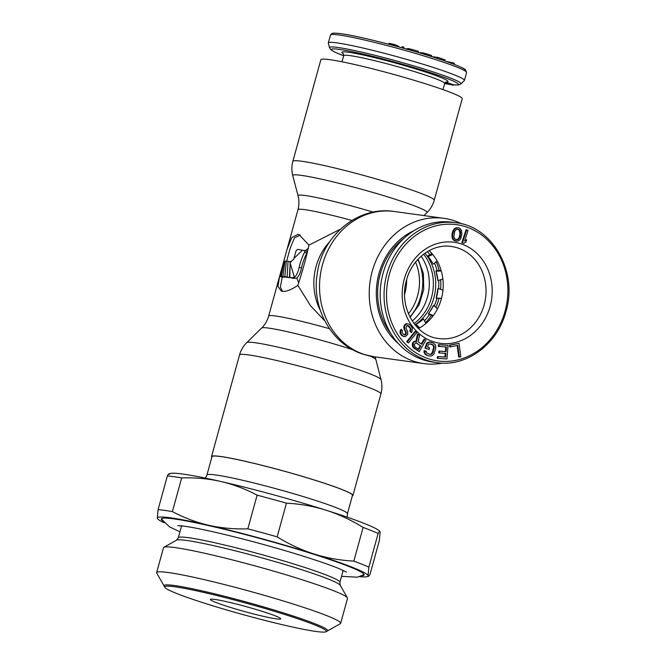 <?xml version="1.0" encoding="UTF-8"?>
<svg xmlns="http://www.w3.org/2000/svg" width="665" height="665" viewBox="0 0 665 665"><rect width="100%" height="100%" fill="white"/><g stroke="black" fill="none" stroke-linecap="round" stroke-linejoin="round"><path stroke-width="1" d="M445.542 82.202L453.247 84.646L453.081 85.261L445.043 82.718M464.411 80.44A70.59 4.996 15.4 0 0 414.154 61.562A70.59 4.996 15.4 0 0 336.939 42.884A70.59 4.996 -164.6 0 0 328.302 42.942A70.59 4.996 -164.6 0 0 328.31 43.159L329.532 47.739A68.196 4.83 -164.6 0 1 337.87 47.473A68.196 4.83 15.4 0 1 413.771 65.91A68.196 4.83 15.4 0 1 460.903 83.931L464.303 80.623A70.59 4.996 15.4 0 0 464.411 80.44L466.589 72.552L465.45 69.767C465.4 68.936 455.068 64.139 437.537 58.495C407.03 48.379 358.676 35.952 340.887 33.682C332.425 32.618 332.118 33.474 331.802 33.566L330.472 35.062A70.59 4.996 -164.6 0 1 339.108 35.004A70.59 4.996 15.4 0 1 416.323 53.682A70.59 4.996 15.4 0 1 466.589 72.552M444.927 82.909L453.081 85.261M454.12 64.33L454.394 63.341L453.447 62.984L453.181 63.965M445.866 61.313L453.447 62.984M433.78 57.273L433.921 56.774L436.523 57.489M436.348 58.104L436.614 57.148L437.728 57.356L445.143 59.892L444.852 60.956M431.361 56.35L433.804 57.19M418.734 52.635L422.1 52.909M421.909 53.582L422.15 52.71L427.105 53.973L431.585 55.544L431.327 56.492L431.585 55.544M405.326 48.753L407.512 48.886M407.387 49.335L407.869 48.487L412.026 49.451L418.451 51.321L418.135 52.452M401.452 47.672L402.275 46.691L403.913 47.148L403.605 48.271M388.726 44.247L389.166 43.325L393.58 44.322L397.446 45.586L397.329 46.542M397.454 46.084L398.917 46.475L398.792 46.941M388.593 44.206L388.875 43.707M437.42 58.453L437.728 57.356M434.852 57.622L435.026 56.982M420.812 53.25L421.003 52.568M430.837 56.334L431.12 55.303M430.105 56.109L430.396 55.029M429 55.76L429.307 54.663M426.805 55.079L427.105 53.973M425.459 54.663L425.758 53.574M424.237 54.289L424.528 53.233M422.765 53.84L423.04 52.868M411.718 50.573L412.026 49.451M410.322 50.174L410.621 49.069M409.075 49.817L409.366 48.769M408.052 49.526L408.318 48.553M407.612 49.401L407.869 48.487M401.959 47.814L402.275 46.691M397.188 46.5L397.446 45.586M396.781 46.392L397.055 45.403M395.559 46.06L395.85 44.996M394.395 45.752L394.702 44.646M393.273 45.444L393.58 44.322M391.909 45.079L392.217 43.965M390.571 44.73L390.879 43.624M389.582 44.472L389.873 43.425M388.9 44.289L389.166 43.325M404.062 238.236A63.757 56.118 97.8 0 0 390.92 333.664M433.297 315.601L428.551 313.531L428.642 314.204L432.957 316.058M419.648 327.853L416.024 324.254L415.733 325.318L418.792 328.327M432.167 253.797L428.16 255.609L428.085 256.615A42.119 37.074 97.8 0 1 433.223 264.254L437.105 260.904M441.128 270.505L436.39 270.738L436.09 271.245A42.119 37.074 97.8 0 1 437.961 280.688L442.857 278.909M442.957 290.156L438.027 288.502A42.119 37.074 97.8 0 1 436.315 298.12L441.51 298.269M438.343 288.568L437.927 288.435L436.182 298.228L441.485 298.377M416.024 324.254A42.119 37.074 97.8 0 0 423.455 319.017L425.941 323.456M428.551 313.531A42.119 37.074 97.8 0 0 429.839 311.785A42.119 37.074 97.8 0 0 433.555 305.393L437.528 308.751M442.957 290.173L438.027 288.502M441.261 270.963L436.09 271.245M432.74 254.487L428.085 256.615M429.715 311.96A42.893 37.747 97.8 0 0 433.381 305.634L433.688 306L433.555 305.393M436.39 270.738L435.957 270.863L437.961 280.688M437.861 280.48L438.277 280.264L437.861 280.48A42.893 37.747 97.8 0 0 435.957 270.863M423.63 254.163A46.226 40.681 -82.2 0 1 414.071 323.614M424.952 253.207A46.226 40.681 -82.2 0 1 415.085 324.894M427.387 251.619A48.503 42.685 -82.2 0 1 429.873 254.836M434.519 263.132A48.503 42.685 -82.2 0 1 437.129 270.705M438.684 280.431A48.503 42.685 -82.2 0 1 438.617 288.66M436.938 298.277A48.503 42.685 -82.2 0 1 434.245 305.983M429.49 314.57A48.503 42.685 -82.2 0 1 424.445 320.779M430.105 251.553A50.781 44.688 -82.2 0 1 431.843 253.939M436.165 261.711A50.781 44.688 -82.2 0 1 439.208 270.605M440.654 279.707A50.781 44.688 -82.2 0 1 440.571 289.333M439.008 298.319A50.781 44.688 -82.2 0 1 435.858 307.346M431.419 315.393A50.781 44.688 -82.2 0 1 425.517 322.7M457.171 345.517L458.675 357.005L459.315 357.097L460.803 356.789L459.05 343.373L450.105 345.21L450.33 346.922L457.786 345.393L459.315 357.097M459.05 343.373L449.465 345.127L449.69 346.839L450.33 346.922M448.06 345.351L438.41 344.67L438.268 346.407L446.414 346.997L446.032 351.627L439.532 351.195L439.39 352.932L445.891 353.364L445.583 357.13L438.077 356.631L437.936 358.369L446.938 358.967L448.06 345.351L439.05 344.761L438.908 346.498M445.242 353.323L444.935 357.038L437.437 356.54L437.296 358.277L437.936 358.369M445.766 346.947L445.392 351.536L438.883 351.112L438.742 352.849L439.39 352.932M431.12 342.251L429.208 342.018L426.797 342.99L424.935 348.161L429.133 349.532L429.648 347.87L427.512 347.105L428.692 344.146L430.604 343.913L432.74 344.686L434.353 347.113L432.965 352.45L431.651 354.137L429.74 354.362L426.747 352.974L426.232 351.253L424.81 350.738L425.218 353.655L427.096 355.26L429.224 356.024L431.618 355.966L433.721 354.262L435.666 348.817L435.733 346.074L435.126 344.62L433.248 343.024L429.848 342.101L427.445 343.082L425.575 348.252L429.133 349.532M424.81 350.738L424.162 350.654L423.971 352.118L424.578 353.572L426.456 355.168L429.224 356.024M430.122 343.88L432.957 345.21L433.713 347.022L432.325 352.367L431.011 354.046L429.582 354.304M424.727 339.167L421.718 344.329L418.177 341.777L419.515 335.401L418.061 334.354L416.639 341.361L414.32 341.785L413.106 343.356L413.339 347.022L419.241 351.635L425.974 340.064L424.087 339.075L421.228 343.98M418.061 334.354L417.421 334.262L415.991 341.278L414.877 341.162L413.04 342.284L412.292 345.592L413.597 347.928L419.241 351.635M415.592 331.561L414.952 331.478L406.672 341.71L408.418 342.924L416.689 332.691L415.592 331.561L407.321 341.802L408.418 342.924M408.651 323.93L406.107 324.088L404.586 326.183L404.586 329.042L406.315 332.483L405.916 334.279L404.744 334.985L403.214 334.221L402.042 332.068L402.4 330.671L401.477 329.358L400.671 331.519L401.228 334.237L402.807 336.025L405.251 336.673L407.695 334.453L407.695 331.594L405.958 328.161L406.822 325.584L409.424 326.449L411.053 329.266L410.446 331.253L411.361 332.567L412.017 331.611L412.425 328.377L410.638 325.343L408.651 323.93L405.467 323.996L404.445 324.919L403.738 327.712L405.675 332.392L405.725 333.423L404.262 334.828M407.462 325.509L409.997 328.119L410.413 329.183L409.798 331.162L411.361 332.567M401.477 329.358L400.38 330.04L400.022 332.866L401.352 335.243L403.83 336.532M466.647 239.749L464.611 241.137L468.094 230.398L466.68 229.857L462.483 242.8L463.896 243.34L465.932 241.944L466.647 239.749L464.827 240.456M466.68 229.857L466.032 229.774L461.843 242.708L463.896 243.34M458.326 227.746L454.785 228.353L452.358 232.368L451.942 234.953L452.375 238.56L454.079 240.614L457.686 241.196L459.939 239.807L461.003 237.92L461.901 233.947L461.46 230.339L459.764 228.286L458.326 227.746L455.425 228.444L453.863 230.24L452.591 235.036L452.715 237.413L453.621 239.633L456.157 241.237M415.974 342.783L420.214 345.717L418.219 349.142M457.72 229.209L459.291 230.29L459.972 233.939L459.124 237.629L457.861 239.184L456.115 239.691M418.426 328.518A46.45 40.881 97.8 0 0 441.319 298.976A46.45 40.881 -82.2 0 0 429.149 250.622M436.714 362.608L432.865 362.076A70.59 62.128 97.8 0 1 383.065 273.34A70.59 62.128 -82.2 0 1 452.117 222.218L455.974 222.742A70.59 62.128 -82.2 0 0 386.922 273.872A70.59 62.128 97.8 0 0 436.714 362.608C466.34 367.371 497.595 344.262 505.99 311.486C518.126 271.819 492.64 226.482 455.974 222.742M449.465 345.127L450.105 345.21M420.854 345.808L418.709 349.499L414.744 346.64L414.353 344.262L416.132 342.741L420.214 345.717M459.764 237.721L458.501 239.275L456.389 239.799L454.552 238.61L453.838 236.723L454.719 231.27L455.982 229.716L458.094 229.184L459.931 230.373L460.645 232.268L460.296 236.033L459.764 237.721L459.124 237.629M438.41 344.67L439.05 344.761M437.437 356.54L438.077 356.631M444.935 357.038L445.583 357.13M438.883 351.112L439.532 351.195M445.392 351.536L446.032 351.627M424.935 348.161L425.575 348.252M426.223 344.013L426.863 344.104M426.797 342.99L427.445 343.082M428.085 342.226L428.734 342.317M429.208 342.018L429.848 342.101M426.456 355.168L427.096 355.26M425.359 354.462L425.999 354.553M424.578 353.572L425.218 353.655M423.971 352.118L424.619 352.209M430.13 354.345L430.77 354.428M431.011 354.046L431.651 354.137M431.743 353.389L432.383 353.472M432.325 352.367L432.965 352.45M433.605 348.219L434.245 348.302M433.713 347.022L434.353 347.113M433.497 346.024L434.137 346.108M432.957 345.21L433.597 345.301M432.092 344.595L432.74 344.686M413.597 347.928L414.237 348.019M412.699 346.931L413.339 347.022M412.292 345.592L412.94 345.684M412.242 344.154L412.882 344.246M412.466 343.265L413.106 343.356M413.04 342.284L413.68 342.375M413.68 341.694L414.32 341.785M414.877 341.162L415.517 341.253M415.991 341.278L416.639 341.361M416.257 342.857L416.897 342.949M406.672 341.71L407.321 341.802M404.86 334.562L405.509 334.653M405.268 334.196L405.916 334.279M405.725 333.423L406.373 333.506M405.675 332.392L406.315 332.483M405.417 331.552L406.066 331.644M404.503 330.239L405.143 330.322M403.946 328.959L404.586 329.042M403.738 327.712L404.378 327.803M403.938 326.099L404.586 326.183M404.445 324.919L405.093 325.01M405.467 323.996L406.107 324.088M406.589 323.697L407.229 323.788M409.798 331.162L410.446 331.253M410.255 330.389L410.904 330.48M410.413 329.183L411.053 329.266M409.997 328.119L410.646 328.202M408.776 326.365L409.424 326.449M407.961 325.675L408.609 325.759M402.167 335.933L402.807 336.025M401.352 335.243L401.993 335.326M400.588 334.146L401.228 334.237M400.022 332.866L400.671 332.957M400.022 331.436L400.671 331.519M400.38 330.04L401.02 330.131M461.843 242.708L462.483 242.8M454.079 240.614L454.719 240.705M452.981 239.541L453.621 239.633M452.375 238.56L453.023 238.652M452.067 237.33L452.715 237.413M451.959 236.424L452.599 236.516M451.942 234.953L452.591 235.036M452.358 232.368L453.006 232.459M452.84 230.971L453.48 231.063M453.222 230.157L453.863 230.24M453.904 229.093L454.544 229.176M454.785 228.353L455.425 228.444M456.157 227.696L456.797 227.787M459.648 235.95L460.296 236.033M459.972 233.939L460.612 234.03M460.005 232.176L460.645 232.268M459.291 230.29L459.931 230.373M458.642 229.591L459.282 229.674M457.03 239.633L457.67 239.724M457.861 239.184L458.501 239.275M300.256 235.061L294.479 237.846L290.206 248.128L286.64 261.087M282.218 277.155L280.381 287.089L282.484 291.295M297.862 285.376C291.145 289.898 285.95 291.869 282.276 291.27L281.228 291.037L277.978 286.432L279.649 276.191L286.997 249.508L291.652 237.704L297.953 234.338L299.092 234.595L308.951 245.119C306.191 257.862 302.492 271.278 297.862 285.376L310.597 305.842L324.686 320.738M320.846 59.742A73.325 5.195 15.4 0 1 426.024 83.956A73.325 5.195 -164.6 0 1 462.225 98.678L434.245 200.256A73.325 5.195 -164.6 0 0 398.044 185.535A73.325 5.195 15.4 0 0 292.866 161.312L320.846 59.742M294.396 277.38L290.115 262.808L291.137 261.586A55.561 3.932 15.4 0 0 290.181 261.453L289.799 277.372A55.561 3.932 15.4 0 1 291.42 277.654L294.396 277.38C296.532 275.493 298.128 272.118 299.175 267.247L301.478 267.978A52.826 46.492 97.8 0 1 306.939 253.041L307.039 251.312L304.653 250.555L304.57 252.293A55.561 48.902 97.8 0 0 299.175 267.247M297.513 249.342A55.561 3.932 15.4 0 1 302.467 250.248L293.947 258.419L296.016 250.921L297.513 249.342M284.82 276.632L286.332 261.079A55.561 3.932 15.4 0 1 288.061 261.204L287.114 276.939L289.416 277.671A52.826 3.741 15.4 0 0 287.122 277.363L284.82 276.632A55.561 3.932 15.4 0 1 287.114 276.939M281.378 276.391L284.113 261.212A55.561 3.932 15.4 0 1 285.002 261.079L282.891 276.449L285.219 277.189A52.826 3.741 15.4 0 0 283.747 277.139L281.378 276.391A55.561 3.932 15.4 0 1 282.891 276.449M280.264 276.457L281.403 270.921L280.106 276.49A55.561 3.932 15.4 0 1 280.264 276.457L282.783 276.831M282.567 277.263L280.09 276.49L282.567 277.263A52.826 3.741 15.4 0 1 282.708 277.23M340.372 229.192L308.951 245.119M302.467 250.248L304.587 250.539M293.947 258.419A55.561 48.902 97.8 0 0 293.664 259.225L291.137 261.586M289.799 277.372L292.118 278.103A52.826 3.741 15.4 0 1 293.755 278.394L296.773 278.136L298.776 282.858M308.385 248.178L305.193 250.73M289.94 267.28L289.416 277.671M296.773 278.136C298.884 276.233 300.455 272.85 301.478 267.978M288.061 261.204L290.156 261.869M285.002 261.079L286.282 261.478M281.403 270.921L282.201 271.179M461.734 223.856A73.325 64.53 -82.2 0 0 453.347 220.456A73.325 64.53 97.8 0 0 443.921 218.328A73.325 64.53 97.8 0 0 370.92 276.756A73.325 64.53 97.8 0 0 414.495 361.477A73.325 64.53 -82.2 0 0 423.921 363.605L374.245 356.764A73.325 64.53 -82.2 0 1 364.819 354.636A73.325 64.53 97.8 0 1 321.237 269.915A73.325 64.53 97.8 0 1 394.245 211.487C357.762 205.635 321.727 236.316 317.172 274.171C311.469 308.369 331.719 344.869 363.813 354.412L374.245 356.764M442.566 363.098A73.325 64.53 -82.2 0 1 423.921 363.605M414.046 230.622A65.295 57.464 97.8 0 0 376.997 283.132A65.295 57.464 97.8 0 0 398.476 343.689M404.603 294.462A46.267 40.723 97.8 0 0 406.639 279.682M211.836 457.212A73.325 5.195 15.4 0 1 211.545 456.531A73.325 5.195 15.4 0 1 316.723 480.753A73.325 5.195 -164.6 0 1 352.932 495.475A73.325 5.195 -164.6 0 1 352.334 495.915M164.114 522.79A109.301 7.739 15.4 0 1 157.863 519.066A109.301 7.739 15.4 0 1 157.306 518.201A109.301 7.739 15.4 0 1 208.719 525.275A109.301 7.739 15.4 0 1 314.104 554.036A109.301 7.739 15.4 0 1 368.078 575.715A109.301 7.739 15.4 0 1 367.022 576.68A109.301 7.739 15.4 0 1 359.748 576.671M162.726 520.878A105.203 7.448 15.4 0 1 161.271 519.016A105.203 7.448 15.4 0 1 312.176 553.77A105.203 7.448 15.4 0 1 364.121 574.893A105.203 7.448 15.4 0 1 361.926 575.749M368.859 567.145A118.412 8.387 -164.6 0 0 353.838 561.11C340.031 560.362 326.789 558.01 314.104 554.036C301.445 549.988 289.125 544.253 277.164 536.846L286.44 503.164C300.239 503.904 313.481 506.264 326.166 510.238C338.834 514.286 351.145 520.013 363.115 527.428A118.412 8.387 -164.6 0 1 378.136 533.463L368.859 567.145L368.078 575.715L368.526 576.297L367.022 576.68M368.078 575.715C368.294 576.838 368.967 576.322 370.089 574.169L379.366 540.487L380.147 531.917C379.931 530.795 379.258 531.31 378.136 533.463M363.115 527.428L353.838 561.11M169.375 474.403C169.159 473.272 168.486 473.788 167.364 475.949A118.412 8.387 -164.6 0 1 181.67 477.911C195.302 477.478 208.336 478.667 220.78 481.477A109.301 7.739 15.4 0 1 326.166 510.238A109.301 7.739 15.4 0 1 379.59 531.044L380.147 531.917M286.44 503.164A118.412 8.387 -164.6 0 0 257.106 495.159L247.829 528.841C234.205 529.274 221.162 528.085 208.719 525.275C196.291 522.399 184.18 517.844 172.393 511.593A118.412 8.387 -164.6 0 0 158.087 509.631L167.364 475.949M168.935 473.821L170.431 473.438A109.301 7.739 15.4 0 1 220.78 481.477C233.207 484.353 245.319 488.916 257.106 495.159M181.67 477.911L172.393 511.593M277.164 536.846A118.412 8.387 -164.6 0 0 247.829 528.841M157.863 519.066L157.306 518.201L158.087 509.631M206.923 475.051L211.985 456.656A72.867 5.162 15.4 0 1 316.515 480.72A72.867 5.162 -164.6 0 1 352.492 495.358L347.421 513.754A72.867 5.162 15.4 0 0 311.444 499.116A72.867 5.162 15.4 0 0 310.887 498.941A72.867 5.162 15.4 0 0 206.923 475.051L205.377 478.11M214.895 599.439A36.434 2.577 -164.6 0 0 210.439 599.473A36.434 2.577 -164.6 0 0 236.383 609.215A36.434 2.577 -164.6 0 0 276.233 618.857A36.434 2.577 -164.6 0 0 280.688 618.824A36.434 2.577 -164.6 0 0 254.753 609.082A36.434 2.577 -164.6 0 0 214.895 599.439M284.977 614.576A83.798 5.935 15.4 0 1 326.041 631.75A83.798 5.935 15.4 0 1 206.15 603.72A83.798 5.935 15.4 0 1 164.87 587.353A83.798 5.935 15.4 0 1 202.892 592.232A83.798 5.935 15.4 0 1 284.977 614.576M326.041 631.75L340.297 623.695A95.436 6.758 -164.6 0 0 340.655 623.296A95.436 6.758 -164.6 0 0 293.531 604.136A95.436 6.758 -164.6 0 0 156.641 572.615A95.436 6.758 -164.6 0 0 156.749 573.139L164.87 587.353M340.655 623.296L347.521 598.384A95.436 6.758 -164.6 0 0 347.413 597.852A95.436 6.758 -164.6 0 0 300.397 579.215A95.436 6.758 -164.6 0 0 163.864 547.295A95.436 6.758 -164.6 0 0 163.507 547.694L156.641 572.615M164.039 585.607A84.846 6.01 15.4 0 1 285.75 613.629A84.846 6.01 15.4 0 1 327.646 630.669M341.128 33.732A68.769 4.871 15.4 0 1 419.997 53.017A68.769 4.871 15.4 0 1 464.727 70.739M442.99 89.617L444.677 83.482A52.377 3.707 15.4 0 0 407.396 69.476A52.377 3.707 15.4 0 0 350.098 55.619A52.377 3.707 -164.6 0 0 343.697 55.669L343.265 53.582M343.489 53.873A55.104 3.899 -164.6 0 1 348.526 52.261A55.104 3.899 15.4 0 1 415.683 68.911A55.104 3.899 15.4 0 1 445.774 82.053M329.532 47.739L331.029 49.875L335.468 52.41L343.664 55.777A65.835 4.663 -164.6 0 1 339.499 49.41A65.835 4.663 15.4 0 1 423.007 70.307A65.835 4.663 15.4 0 1 453.198 84.829M449.748 84.43L444.652 83.599A65.835 4.663 -164.6 0 0 449.582 84.38M436.182 298.228A42.893 37.747 97.8 0 0 437.927 288.435M389.316 274.47A68.769 60.523 -82.2 0 1 465.417 226.665A68.769 60.523 -82.2 0 1 505.092 311.12A68.769 60.523 97.8 0 1 428.983 358.925A68.769 60.523 97.8 0 1 389.316 274.47M404.262 279.2A51.006 44.888 97.8 0 0 433.688 341.843A51.006 44.888 97.8 0 0 490.138 306.382A51.006 44.888 -82.2 0 0 460.712 243.739A51.006 44.888 -82.2 0 0 404.262 279.2M451.394 246.482A46.45 40.881 -82.2 0 1 484.162 304.878A46.45 40.881 97.8 0 1 438.725 338.518C415.442 336.324 398.443 306.632 406.515 280.115C412.142 258.286 432.616 243.39 451.394 246.482M434.245 200.256C432.907 205.019 430.488 209.134 426.988 212.601A69.659 4.929 -164.6 0 0 392.699 198.436A69.659 4.929 15.4 0 0 325.318 180.057A69.659 4.929 15.4 0 0 292.783 175.635C291.553 170.863 291.578 166.092 292.866 161.312M351.876 220.464A55.561 3.932 15.4 0 0 297.962 209.699C299.217 205.019 299.25 200.381 298.053 195.768A59.218 4.19 15.4 0 1 373.206 212.135M279.649 276.191L268.677 316.008A55.561 3.932 15.4 0 1 329.458 328.701M329.74 241.644A55.561 48.902 97.8 0 0 320.289 310.297M291.42 277.654L293.755 278.394M304.57 252.293L306.939 253.041M304.711 250.58L306.972 251.295M409.914 316.956A48.553 42.735 97.8 0 0 417.828 259.45M408.443 313.772A46.267 40.723 97.8 0 0 415.55 262.118M375.185 356.897L380.995 379.582C382.225 384.353 382.192 389.125 380.904 393.904A73.325 5.195 -164.6 0 0 344.703 379.183A73.325 5.195 15.4 0 0 239.525 354.96L211.545 456.531M239.525 354.96C240.863 350.197 243.282 346.083 246.782 342.616A69.659 4.929 15.4 0 1 346.598 365.8A69.659 4.929 -164.6 0 1 380.995 379.582M375.717 359.449A59.218 4.19 -164.6 0 0 369.782 355.983M352.965 349.84A59.218 4.19 -164.6 0 0 346.482 347.737A59.218 4.19 15.4 0 0 261.619 328.028L246.782 342.616M176.483 540.171A85.128 6.027 15.4 0 1 297.729 568.467A85.128 6.027 15.4 0 1 298.277 568.642A85.128 6.027 15.4 0 1 340.222 585.267L339.882 582.282A83.798 5.935 15.4 0 0 298.51 565.458A83.798 5.935 15.4 0 0 297.962 565.283A83.798 5.935 15.4 0 0 178.303 537.777L176.483 540.171L163.864 547.295M421.153 256.191A45.32 39.883 -82.2 0 1 412.234 320.996M342.01 61.795L343.697 55.669M446.115 81.911L444.677 83.482M328.302 42.942L330.472 35.062M453.189 84.871L458.518 84.995L460.903 83.931M433.372 305.642L429.59 312.143M298.053 195.768L292.783 175.635M423.954 215.576L426.988 212.601M297.962 209.699L286.997 249.508M443.921 218.328L394.245 211.487M380.904 393.904L352.932 495.475M261.619 328.028C265.011 324.67 267.363 320.663 268.677 316.008M347.18 517.17L347.421 513.754M340.222 585.267L347.413 597.852M181.661 525.583L178.303 537.777M343.165 570.379L339.882 582.282M341.527 576.306L357.363 577.195L362.766 575.192L363.88 574.119M346.54 572.091L339.399 568.758C329.092 564.543 313.664 559.315 293.115 553.064C253.323 540.928 203.033 528.625 184.18 526.198L177.804 525.616M179.949 531.801L169.592 526.929L162.218 519.797L161.869 518.484M410.106 317.338L419.066 304.869L423.721 289.566L423.372 273.564L418.119 259.134"/></g></svg>
